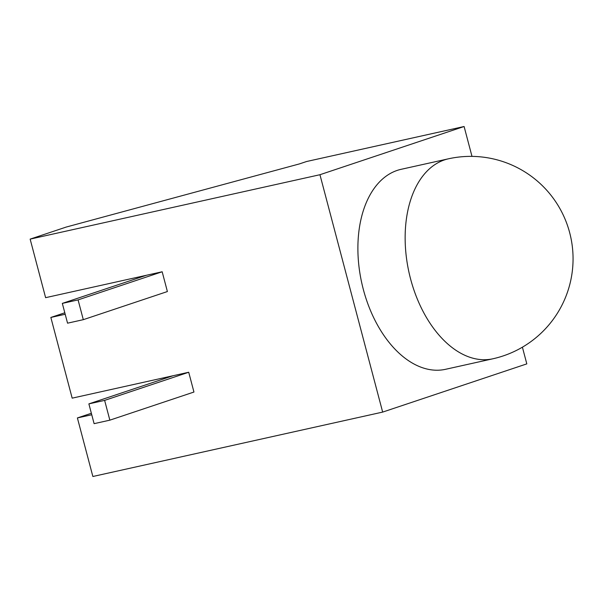 <?xml version="1.0" encoding="UTF-8"?>
<svg xmlns="http://www.w3.org/2000/svg" width="603" height="603" viewBox="0 0 603 603"><rect width="100%" height="100%" fill="white"/><g stroke="black" fill="none" stroke-linecap="round" stroke-linejoin="round"><path stroke-width="0.9" d="M363.315 289.387A102.427 63.119 77.5 0 0 445.602 369.292L492.847 358.793A102.427 63.119 -102.5 0 1 410.568 278.887A102.427 63.119 -102.5 0 1 444.494 159.901A102.427 63.119 -102.5 0 1 448.406 158.815L401.161 169.307A102.427 63.119 77.5 0 0 363.315 289.387M522.402 347.185L526.811 363.88L382.664 412.09L92.87 476.491L77.395 417.939L91.355 413.266M162.169 271.772L167.393 291.55L83.304 319.673L78.081 299.895L162.169 271.772L45.617 297.671L30.15 239.12L66.187 227.067L299.397 163.918L306.603 161.506L464.099 126.509L471.991 156.381M65.199 314.261L50.848 317.449L72.172 398.153L188.716 372.255L193.947 392.04L109.852 420.163L94.106 423.66L88.875 403.882L172.971 375.759M91.746 414.751L77.395 417.939M464.099 126.509L319.944 174.719L382.664 412.09M319.944 174.719L30.15 239.12M50.848 317.449L64.807 312.784M78.081 299.895L62.328 303.392L67.551 323.178L83.304 319.673M62.328 303.392L146.416 275.269M109.852 420.163L104.628 400.384L188.716 372.255M104.628 400.384L88.875 403.882M492.847 358.793A102.427 102.427 0 0 0 569.662 232.637A102.427 102.427 0 0 0 448.406 158.815"/></g></svg>
